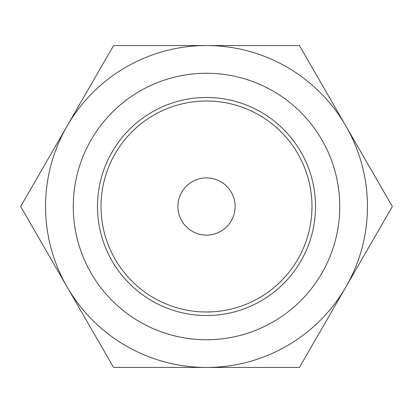 <?xml version="1.0" encoding="UTF-8"?>
<svg xmlns="http://www.w3.org/2000/svg" width="413" height="413" viewBox="0 0 413 413"><rect width="100%" height="100%" fill="white"/><g stroke="black" fill="none" stroke-linecap="round" stroke-linejoin="round"><path stroke-width="0.62" d="M206.5 367.451L113.575 367.451L67.112 286.973A160.951 160.951 0 0 0 367.451 206.5A160.951 160.951 0 0 0 206.5 45.549L299.425 45.549L392.35 206.5L299.425 367.451L206.5 367.451M212.963 367.451L196.877 367.451M196.175 367.451L194.224 367.451M67.112 286.973L20.65 206.5L67.112 126.027A160.951 160.951 0 0 0 67.112 286.973M67.112 126.027L113.575 45.549L206.5 45.549A160.951 160.951 0 0 0 67.112 126.027M73.256 206.5A133.244 133.244 0 0 0 206.5 339.744A133.244 133.244 0 0 0 339.744 206.5A133.244 133.244 0 0 0 206.5 73.256A133.244 133.244 0 0 0 73.256 206.5M315.517 206.5A109.017 109.017 0 0 0 206.5 97.483A109.017 109.017 0 0 0 97.483 206.5A109.017 109.017 0 0 0 206.5 315.517A109.017 109.017 0 0 0 315.517 206.5M311.991 206.5A105.491 105.491 0 0 0 206.5 101.009A105.491 105.491 0 0 0 101.009 206.5A105.491 105.491 0 0 0 206.5 311.991A105.491 105.491 0 0 0 311.991 206.5M235.116 206.5A28.616 28.616 0 0 0 206.5 177.884A28.616 28.616 0 0 0 177.884 206.5A28.616 28.616 0 0 0 206.5 235.116A28.616 28.616 0 0 0 235.116 206.5"/></g></svg>
